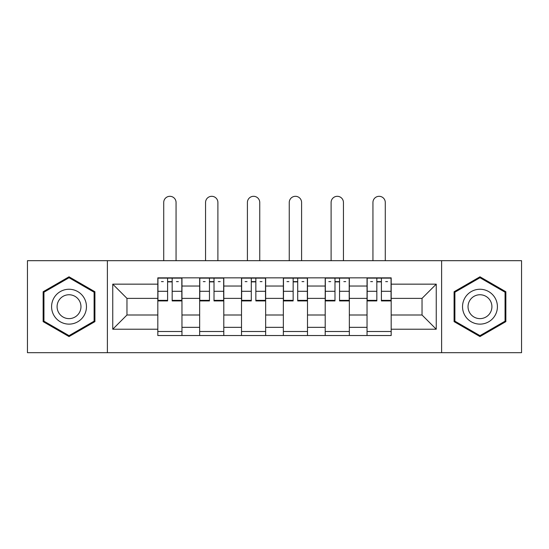 <?xml version="1.0" encoding="UTF-8"?>
<svg xmlns="http://www.w3.org/2000/svg" width="549" height="549" viewBox="0 0 549 549"><rect width="100%" height="100%" fill="white"/><g stroke="black" fill="none" stroke-linecap="round" stroke-linejoin="round"><path stroke-width="0.82" d="M441.616 352.691L521.55 352.691L521.55 260.686L27.45 260.686L27.45 352.691L441.616 352.691L441.616 260.686M199.658 335.528L199.658 286.036L181.959 286.036L181.959 335.528M181.959 286.036L181.959 277.856M199.658 286.036L199.658 277.856M223.8 277.856L223.8 335.528M241.505 335.528L241.505 277.856M265.647 277.856L265.647 335.528M283.353 335.528L283.353 277.856M307.495 277.856L307.495 335.528M325.2 335.528L325.2 277.856M349.342 277.856L349.342 335.528M367.041 335.528L367.041 277.856M367.041 315.002L349.342 315.002M325.2 315.002L307.495 315.002M283.353 315.002L265.647 315.002M241.505 315.002L223.8 315.002M199.658 315.002L181.959 315.002M367.041 298.375L349.342 298.375M325.2 298.375L307.495 298.375M283.353 298.375L265.647 298.375M241.505 298.375L223.8 298.375M199.658 298.375L181.959 298.375M126.97 315.002L157.817 315.002L157.817 298.375L126.97 298.375L126.97 315.002L112.751 329.222L112.751 284.156L157.817 284.156L157.817 298.375M391.183 298.375L391.183 315.002L422.03 315.002L422.03 298.375L391.183 298.375L391.183 277.856L157.817 277.856L157.817 284.156M391.183 284.156L436.249 284.156L436.249 329.222L391.183 329.222L391.183 315.002M157.817 315.002L157.817 335.528L391.183 335.528L391.183 329.222M157.817 329.222L112.751 329.222M107.384 352.691L107.384 260.686M94.915 291.745L69.03 276.799L43.145 291.745L43.145 321.632L69.03 336.578L94.915 321.632L94.915 291.745M505.855 291.745L479.97 276.799L454.085 291.745L454.085 321.632L479.97 336.578L505.855 321.632L505.855 291.745M181.959 331.5L157.817 331.5M167.603 281.877L172.166 281.877M223.8 331.5L199.658 331.5M209.45 281.877L214.014 281.877M265.647 331.5L241.505 331.5M251.298 281.877L255.855 281.877M307.495 331.5L283.353 331.5M293.145 281.877L297.702 281.877M349.342 331.5L325.2 331.5M334.986 281.877L339.55 281.877M391.183 331.5L367.041 331.5M376.834 281.877L381.397 281.877M112.751 284.156L126.97 298.375M422.03 315.002L436.249 329.222M422.03 298.375L436.249 284.156M176.057 260.686L176.057 202.478A6.169 6.169 90 0 0 169.888 196.309A6.169 6.169 90 0 0 163.719 202.478L163.719 260.686M172.166 300.921L172.166 278.123L181.822 278.123L181.822 300.921L172.166 300.921M167.603 281.61L172.166 281.61M161.433 281.61L163.314 281.61M176.455 281.61L178.336 281.61M167.603 278.123L157.947 278.123L157.947 300.921L167.603 300.921L167.603 278.123L172.166 278.123M217.898 260.686L217.898 202.478A6.169 6.169 90 0 0 211.729 196.309A6.169 6.169 90 0 0 205.559 202.478L205.559 260.686M214.014 300.921L214.014 278.123L223.669 278.123L223.669 300.921L214.014 300.921M209.45 281.61L214.014 281.61M203.281 281.61L205.161 281.61M218.303 281.61L220.183 281.61M209.45 278.123L199.795 278.123L199.795 300.921L209.45 300.921L209.45 278.123L214.014 278.123M259.746 260.686L259.746 202.478A6.169 6.169 90 0 0 253.576 196.309A6.169 6.169 90 0 0 247.407 202.478L247.407 260.686M255.855 300.921L255.855 278.123L265.517 278.123L265.517 300.921L255.855 300.921M251.298 281.61L255.855 281.61M245.129 281.61L247.002 281.61M260.151 281.61L262.024 281.61M251.298 278.123L241.642 278.123L241.642 300.921L251.298 300.921L251.298 278.123L255.855 278.123M53.926 315.407A17.438 17.438 0 0 0 77.745 321.789A17.438 17.438 0 0 0 84.127 297.97A17.438 17.438 0 0 0 60.308 291.588A17.438 17.438 0 0 0 53.926 315.407M58.688 312.656A11.934 11.934 0 0 0 74.993 317.027A11.934 11.934 0 0 0 79.365 300.722A11.934 11.934 0 0 0 63.06 296.35A11.934 11.934 0 0 0 58.688 312.656M69.03 277.725L94.105 292.205L94.105 321.172L69.03 335.652L43.947 321.172L43.947 292.205L69.03 277.725M464.873 315.407A17.438 17.438 0 0 0 488.692 321.789A17.438 17.438 0 0 0 495.074 297.97A17.438 17.438 0 0 0 471.255 291.588A17.438 17.438 0 0 0 464.873 315.407M469.635 312.656A11.934 11.934 0 0 0 485.94 317.027A11.934 11.934 0 0 0 490.312 300.722A11.934 11.934 0 0 0 474.007 296.35A11.934 11.934 0 0 0 469.635 312.656M479.97 277.725L505.053 292.205L505.053 321.172L479.97 335.652L454.895 321.172L454.895 292.205L479.97 277.725M301.593 260.686L301.593 202.478A6.169 6.169 90 0 0 295.424 196.309A6.169 6.169 90 0 0 289.254 202.478L289.254 260.686M297.702 300.921L297.702 278.123L307.358 278.123L307.358 300.921L297.702 300.921M293.145 281.61L297.702 281.61M286.976 281.61L288.849 281.61M301.998 281.61L303.872 281.61M293.145 278.123L283.483 278.123L283.483 300.921L293.145 300.921L293.145 278.123L297.702 278.123M343.441 260.686L343.441 202.478A6.169 6.169 90 0 0 337.271 196.309A6.169 6.169 90 0 0 331.102 202.478L331.102 260.686M339.55 300.921L339.55 278.123L349.205 278.123L349.205 300.921L339.55 300.921M334.986 281.61L339.55 281.61M328.817 281.61L330.697 281.61M343.839 281.61L345.719 281.61M334.986 278.123L325.331 278.123L325.331 300.921L334.986 300.921L334.986 278.123L339.55 278.123M385.281 260.686L385.281 202.478A6.169 6.169 90 0 0 379.112 196.309A6.169 6.169 90 0 0 372.943 202.478L372.943 260.686M381.397 300.921L381.397 278.123L391.053 278.123L391.053 300.921L381.397 300.921M376.834 281.61L381.397 281.61M370.664 281.61L372.545 281.61M385.686 281.61L387.567 281.61M376.834 278.123L367.178 278.123L367.178 300.921L376.834 300.921L376.834 278.123L381.397 278.123M325.2 286.036L307.495 286.036M283.353 286.036L265.647 286.036M241.505 286.036L223.8 286.036M367.041 286.036L349.342 286.036M325.2 327.341L307.495 327.341M283.353 327.341L265.647 327.341M241.505 327.341L223.8 327.341M199.658 327.341L181.959 327.341M367.041 327.341L349.342 327.341M172.166 300.351L181.822 300.351M172.166 291.299L181.822 291.299M157.947 300.351L167.603 300.351M157.947 291.299L167.603 291.299M214.014 300.351L223.669 300.351M214.014 291.299L223.669 291.299M199.795 300.351L209.45 300.351M199.795 291.299L209.45 291.299M255.855 300.351L265.517 300.351M255.855 291.299L265.517 291.299M241.642 300.351L251.298 300.351M241.642 291.299L251.298 291.299M297.702 300.351L307.358 300.351M297.702 291.299L307.358 291.299M283.483 300.351L293.145 300.351M283.483 291.299L293.145 291.299M339.55 300.351L349.205 300.351M339.55 291.299L349.205 291.299M325.331 300.351L334.986 300.351M325.331 291.299L334.986 291.299M381.397 300.351L391.053 300.351M381.397 291.299L391.053 291.299M367.178 300.351L376.834 300.351M367.178 291.299L376.834 291.299"/></g></svg>
